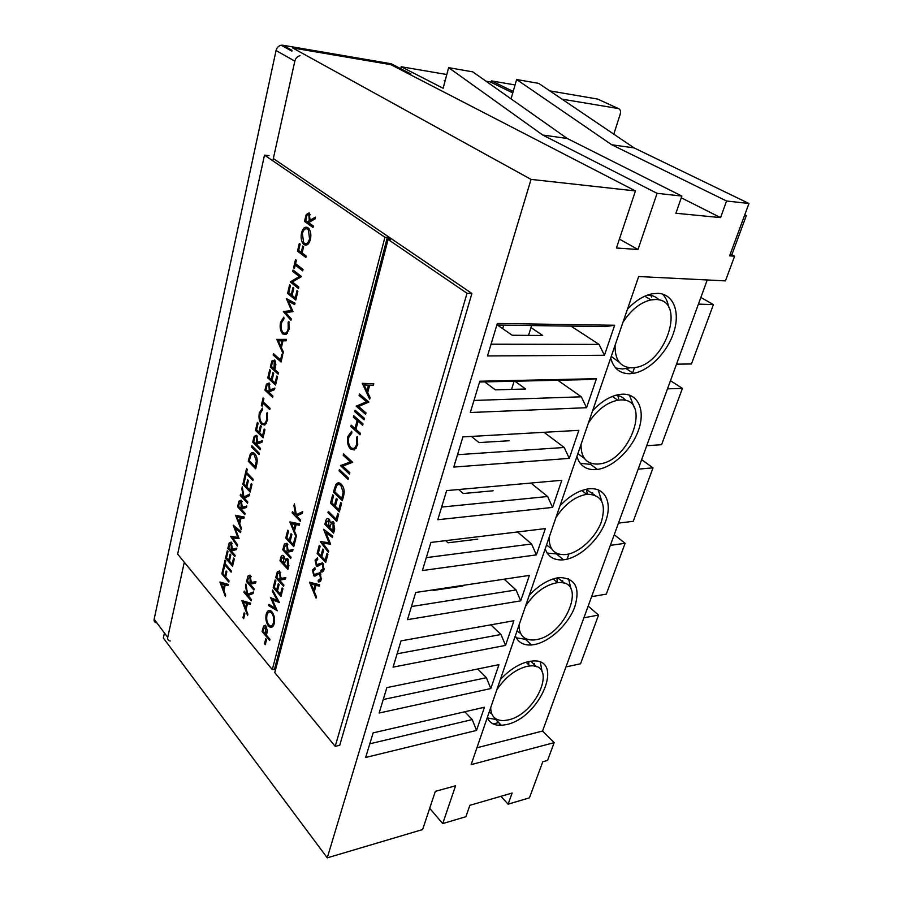 <?xml version="1.0" encoding="UTF-8"?>
<svg xmlns="http://www.w3.org/2000/svg" width="903" height="903" viewBox="0 0 903 903"><rect width="100%" height="100%" fill="white"/><g stroke="black" fill="none" stroke-linecap="round" stroke-linejoin="round"><path stroke-width="1.35" d="M659.134 299.965C656.323 296.94 652.688 295.315 648.241 295.112L647.541 295.1M615.09 345.239C614.751 359.744 620.293 367.273 631.728 367.848L635.012 367.544C666.177 364.033 686.765 299.401 655.713 299.514L651.007 299.909C640.317 302.415 630.971 309.887 622.957 322.326M610.699 358.039C613.487 368.413 619.808 373.65 629.662 373.74L633.387 373.379C649.392 370.738 667.565 352.068 673.875 331.943C680.354 311.817 673.424 293.893 657.881 293.34L652.192 293.814C643.636 295.608 635.385 300.755 627.45 309.232M615.632 367.972L622.506 369.022L630.012 367.792M625.881 400.582C623.442 397.478 620.135 395.695 615.925 395.221M581.024 444.502C580.956 457.776 586.589 464.3 597.944 464.063L599.22 463.928C630.452 461.207 652.372 397.749 620.451 399.961L617.81 400.221C606.602 402.569 596.804 410.176 588.395 423.022M576.904 456.489C579.861 465.801 586.228 470.17 596.003 469.594L597.368 469.447C613.261 467.314 632.055 449.163 638.647 429.772C645.431 410.38 638.331 393.584 622.483 394.171L619.232 394.487C610.056 396.169 601.184 401.587 592.605 410.752M580.2 463.295L590.618 464.368L597.368 469.447M536.427 666.753L530.772 661.188M490.69 707.692C490.961 716.418 495.363 720.718 503.885 720.583L508.107 719.939C536.811 714.284 558.189 662.904 529.959 665.94L526.912 666.38C515.297 669.439 505.274 677.25 496.831 689.802M487.259 717.693C489.765 723.055 494.483 725.606 501.402 725.335L506.481 724.567C540.22 717.829 565.323 657.508 532.07 661.064L528.605 661.56C518.819 663.829 509.394 669.834 500.33 679.587M487.349 717.919L495.657 719.431L501.402 725.335M564.668 583.44L557.738 577.796M518.999 625.203C519.202 635.407 524.146 640.329 533.797 639.979L536.303 639.629C566.395 635.204 588.135 578.688 557.501 582.706L556.225 582.875C544.498 585.392 534.249 593.181 525.512 606.218M515.353 635.814C518.096 642.417 523.48 645.464 531.517 644.968L534.576 644.539C549.916 641.581 568.19 624.492 574.658 607.234C580.516 587.898 575.425 578.01 559.386 577.581L558.031 577.751C548.144 579.545 538.538 585.426 529.226 595.393M516.279 637.811L525.467 639.29L531.517 644.968M594.445 494.889L586.07 489.291M549.058 537.635C549.182 549.543 554.668 555.187 565.538 554.577L566.192 554.498C579.579 552.692 595.811 537.488 601.421 521.686C606.41 503.897 601.725 494.742 587.356 494.223L586.713 494.302C575.03 496.481 564.793 504.201 555.977 517.464M545.186 548.9C548.144 556.97 554.239 560.605 563.461 559.804L564.364 559.691C580.098 557.512 599.095 539.701 605.699 521.166C612.539 502.61 605.224 487.168 589.264 488.783L588.372 488.884C578.631 490.419 569.15 496.108 559.928 505.951M547.162 553.087L558.968 554.149M586.555 407.704L470.316 412.513L479.82 381.224L596.454 378.696L586.555 407.704L581.329 396.812L473.985 400.447M552.568 507.418L437.797 519.722L446.635 490.6L561.813 480.283L552.568 507.418L547.636 496.515L441.635 507.068M520.715 600.845L407.479 619.661L415.719 592.481L529.384 575.403L520.715 600.845L516.053 589.952L411.463 606.534M490.814 688.549L379.147 713.031L386.856 687.623L498.964 664.642L490.814 688.549L486.401 677.69L383.244 699.52M476.536 730.425L365.659 757.47L373.131 732.875L484.448 707.241L476.536 730.425L472.235 719.578L369.812 743.79M505.533 645.385L393.076 667.125L401.045 640.859L513.931 620.722L505.533 645.385L500.996 634.493L397.117 653.795M536.382 554.882L422.378 570.549L430.912 542.432L545.344 528.605L536.382 554.882L531.585 543.978L426.284 557.648M569.285 458.385L453.769 467.077L462.923 436.894L578.846 430.336L569.285 458.385L564.206 447.482L457.528 454.706M604.434 355.274L487.485 355.94L497.339 323.466L614.661 325.261L604.434 355.274L599.05 344.404L491.051 344.201M730.324 253.946L734.602 256.192L729.624 255.842L748.959 203.491L726.565 201.008L720.56 217.612L675.907 213.255L681.878 196.075L657.091 193.332L542.692 135.021L567.242 138.486L681.878 196.075M635.452 190.939L390.864 64.666L292.606 47.927L531.043 179.392L635.452 190.939L616.433 248.009L637.992 249.499L657.091 193.332M531.043 179.392L327.258 857.85L422.615 829.552L435.336 791.355L455.575 785.779L442.718 823.581L465.903 816.707L469.865 805.318L512.125 793.048L508.096 804.178L529.44 797.846L542.771 761.771L547.557 760.45L554.16 742.65L471.14 764.627L638.669 276.532L725.448 280.878L734.602 256.192M726.565 201.008L611.715 144.751L634.087 147.9L748.959 203.491M611.715 144.751L516.606 79.52L538.741 83.392L634.087 147.9M542.692 135.021L448.633 67.646L472.766 71.868L567.242 138.486M516.606 79.52L511.053 98.856M448.633 67.646L443.136 88.268L401.225 66.754L446.804 74.52M485.983 81.191L490.194 81.902L512.769 92.896M445.168 80.672L444.197 80.514L445.089 80.965M476.931 747.774L542.545 731.046L707.241 279.975M542.545 731.046L554.16 742.65M401.225 66.754L400.74 68.673M442.718 823.581L429.693 808.309M500.883 796.311L508.096 804.178M530.987 327.575L542.714 335.487L512.204 335.25L497.497 325.08M514.924 381.213L525.636 389.012L495.318 389.848L484.674 381.89M509.134 440.743L479.019 442.583L471.366 436.42M493.173 490.769L463.25 493.535L458.6 489.528M477.732 539.159L448.023 542.793L445.676 540.649M462.787 586.002L433.282 590.449L432.74 589.93M498.727 722.592L493.219 723.924M164.436 632.98L163.341 638.003L327.258 857.85M744.749 214.903L746.307 215.67L731.859 254.748M746.307 215.67L744.535 215.49M565.944 666.933L580.55 663.784L598.565 615.078L583.891 617.787M610.338 545.356L625.113 543.313L606.308 594.129L591.612 596.657M638.173 469.142L653.027 467.856L633.251 521.302L618.453 523.119M667.486 388.843L682.42 388.392L661.594 444.682L646.717 445.732M698.414 304.119L713.415 304.604L691.45 363.965L676.505 364.157M700.852 297.448L713.415 304.604M670.466 380.694L682.42 388.392M641.627 459.672L653.027 467.856M614.232 534.7L625.113 543.313M588.169 606.094L598.565 615.078M619.402 239.092L637.992 249.499M617.821 395.525L618.634 398.72M650.837 295.394L651.458 297.008M634.493 367.623L632.416 373.526M568.901 553.957L567.073 559.171M586.578 489.403L587.187 494.099M556.993 577.931L557.151 582.401M528.865 661.504L528.695 664.743M464.797 711.756L472.235 719.578M477.721 668.999L486.401 677.69M490.86 624.842L500.996 634.493M504.145 579.195L516.053 589.952M517.521 531.969L531.585 543.978M530.874 483.049L547.636 496.515M544.046 432.311L564.206 447.482M578.846 430.336L462.923 436.905M557.772 380.265L581.329 396.812M596.454 378.696L587.153 379.61L479.583 382.003M570.989 326.118L599.05 344.404M614.661 325.261L605.066 326.604L496.853 325.069M601.737 501.142L598.204 489.821M546.496 545.096L551.315 548.347M571.08 589.106L568.551 578.71M516.979 631.107L520.534 633.353M542.093 671.809L540.4 662.283M489.144 712.196L491.672 713.686M634.188 407.355L629.459 395.13M577.864 453.701L584.23 458.216M668.592 307.11C667.746 301.658 665.714 297.313 662.497 294.051M611.263 356.403L619.492 362.487M681.28 197.813L720.56 217.612M657.565 298.487L658.163 299.773M624.131 398.708L624.729 400.3M592.537 492.575L593.09 494.517M562.625 580.685L563.111 582.988M534.294 663.547L534.655 666.233M613.803 134.175L620.214 114.207C620.982 111.092 620.316 109.195 618.216 108.518L562.005 99.138M513.31 91.011L511.775 90.751L511.358 92.208M410.662 74.893L410.91 73.922L407.761 73.391M300.056 55.693C297.392 56.325 295.653 58.131 294.829 61.122L272.841 160.813M184.302 562.242L167.732 637.36C167.405 639.414 168.251 640.633 170.249 641.006M515.049 84.938L491.537 80.92L491.13 82.354M618.216 108.518L597.662 99.07L549.825 90.887M410.91 73.922L391.191 63.763L282.774 45.218L292.075 50.365M511.775 90.751L491.537 80.92M294.829 61.122L276.047 50.534L154.131 619.232L167.732 637.36M156.659 622.867C154.661 622.483 153.826 621.264 154.131 619.232M276.047 50.534C276.837 47.599 278.553 45.827 281.183 45.218L282.774 45.218M531.619 325.565L528.537 335.374M514.112 381.235L511.549 389.407M452.538 587.029L449.062 588.079M503.716 325.17L502.655 328.647M486.401 381.845L486.074 382.928M358.604 406.519L365.975 412.874L365.591 414.308L356.222 406.215L366.483 401.733L359.089 395.435L359.473 394.001L368.898 402.016L358.604 406.519M360.455 433.372L360.071 434.772L350.827 426.555L351.199 425.155L354.981 428.507L357.125 420.448L353.333 417.118L353.705 415.707L363.006 423.868L362.634 425.29L358.073 421.295L355.929 429.343L360.455 433.372M342.734 466.095L349.845 472.743L349.484 474.12L340.442 465.655L350.341 461.884L343.196 455.281L343.558 453.904L352.667 462.302L342.734 466.095M341.255 484.177C344.066 487.236 344.833 491.198 343.569 496.086L342.316 500.747L333.421 492.124L335.803 484.651C337.417 482.383 339.235 482.236 341.255 484.177M338.648 514.36L336.751 521.403L327.97 512.667L328.32 511.335L336.198 519.169L337.733 513.457L338.648 514.36M322.879 543.279L328.748 551.112L328.399 552.422L320.283 541.597L329.019 542.703L323.556 529.26L332.778 536.145L332.417 537.477L325.78 532.499L330.622 544.148L322.879 543.279L330.487 543.832M322.8 563.167L324.019 569.714L320.971 572.084L320.87 570.414L323.139 568.788L322.439 564.443L321.457 564.07L317.619 566.328L316.389 566L315.079 560.153L317.529 557.851L317.743 559.567L315.903 561.203L316.581 564.578L322.8 563.167M316.073 598.192L309.503 582.187L319.685 584.794L319.312 586.171L316.027 585.325L314.312 591.725L316.445 596.815L316.073 598.192M467.02 293.272L335.194 746.352L274.76 672.611L388.109 239.442L467.02 293.272L471.897 293.441L273.338 158.544M320.136 573.066L321.355 579.613L318.33 581.938L318.217 580.268L320.486 578.676L319.786 574.342L318.815 573.958L315 576.159L313.792 575.843L312.472 569.985L314.899 567.727L315.113 569.432L313.296 571.046L313.973 574.432L320.136 573.066M327.891 554.284L325.701 562.434L317.134 553.449L319.29 545.344L320.159 546.259L318.353 553.076L320.971 555.83L322.8 548.99L323.68 549.904L321.852 556.745L325.159 560.21L327.01 553.358L327.891 554.284M334.663 529.158L333.591 533.142L324.866 524.327L325.622 521.471C326.209 518.785 327.292 517.904 328.873 518.83L330.419 522.532L333.421 521.945L334.663 529.158M341.582 503.445L339.314 511.877L330.475 503.185L332.71 494.799L333.613 495.679L331.728 502.745L334.437 505.398L336.334 498.332L337.237 499.212L335.352 506.29L338.76 509.642L340.668 502.553L341.582 503.445M348.423 478.037L348.061 479.403L339.054 470.903L339.415 469.549L348.423 478.037M350.466 448.949L350.093 448.577C347.553 445.292 346.842 441.206 347.948 436.318L351.662 431.25L351.888 432.966L348.851 437.244C347.96 441.285 348.547 444.648 350.624 447.346L350.906 447.617C353.468 449.401 355.387 448.249 356.662 444.163L356.617 437.199L357.498 436.465L357.611 445.01L354.269 449.965L350.466 448.949L352.463 448.486M364.485 418.382L364.101 419.805L354.777 411.678L355.15 410.267L364.485 418.382M369.666 399.137L362.295 383.335L373.797 383.809L373.368 385.389L369.666 385.231L367.702 392.545L370.095 397.557L369.666 399.137M388.109 239.442L390.491 239.588L387.308 237.433L384.926 237.275L272.3 669.608L177.643 554.115L264.489 155.124L269.015 155.609M384.926 237.275L264.489 155.124M300.609 520.004L300.281 521.279L292.132 512.87L292.459 511.595L295.552 514.778L293.96 505.669L294.423 503.84L296.297 514.586L302.753 511.662L302.313 513.367L296.658 515.929L300.609 520.004M295.8 538.719L293.768 546.642L285.743 538.086L287.741 530.208L288.565 531.077L286.883 537.714L289.344 540.333L291.037 533.684L291.861 534.553L290.156 541.202L293.261 544.498L294.965 537.838L295.8 538.719M288.87 565.718L287.91 569.454L279.998 560.774L280.675 558.099C281.149 555.729 282.052 554.882 283.407 555.548L285.021 559.284L287.73 558.833L288.87 565.718M282.944 588.767L280.98 596.42L273.191 587.616L275.122 579.997L275.923 580.889L274.298 587.3L276.679 589.998L278.316 583.575L279.117 584.478L277.481 590.901L280.483 594.298L282.142 587.864L282.944 588.767M274.252 623.623C273.282 626.896 271.724 628.003 269.591 626.93L268.462 625.903C266.125 622.675 265.358 618.815 266.182 614.322C267.141 610.947 268.71 609.818 270.9 610.947L271.984 611.929C274.354 615.191 275.11 619.086 274.252 623.623M266.554 639.663L265.279 644.686L264.5 643.749L265.787 638.726L266.554 639.663M251.497 599.637L251.203 600.811L243.912 592.255L244.205 591.093L246.959 594.332L245.526 585.652L245.932 583.981L247.625 594.208L253.382 591.996L252.998 593.564L247.964 595.495L251.497 599.637M244.882 613.735L243.663 618.69L242.918 617.799L244.137 612.855L244.882 613.735M310.429 239.408C308.961 244.363 306.828 246.079 304.018 244.566L303.047 243.596C301.184 240.841 300.676 237.308 301.512 232.997C302.945 227.974 305.09 226.213 307.946 227.714L309.018 228.786C310.824 231.608 311.287 235.152 310.429 239.408M302.708 270.855L295.236 265.076L294.434 268.484L293.599 267.83L295.518 259.601L296.376 260.256L295.574 263.676L303.036 269.444L302.708 270.855M297.843 291.297L295.766 300.044L287.594 293.419L289.626 284.738L290.473 285.404L288.746 292.719L291.263 294.739L292.99 287.414L293.825 288.091L292.098 295.416L295.258 297.967L296.997 290.619L297.843 291.297M282.82 333.952L282.323 333.455C280.235 330.577 279.648 326.863 280.573 322.315L283.802 317.134L284.005 318.725L281.375 323.093C280.619 326.863 281.104 329.922 282.82 332.281L283.192 332.643C285.438 334.042 287.109 332.744 288.204 328.748L288.136 322.19L288.904 321.4L289.039 329.448L286.138 334.482L282.82 333.952L285.088 333.963L284.411 333.275M282.729 354.935L281.059 361.99L273.157 354.992L273.474 353.671L280.551 359.936L281.917 354.213L282.729 354.935M277.548 376.777L275.584 385.05L267.785 377.917L269.715 369.688L270.516 370.411L268.891 377.33L271.272 379.52L272.909 372.578L273.711 373.311L272.074 380.253L275.088 382.996L276.736 376.043L277.548 376.777M269.749 409.612L262.841 403.077L262.107 406.192L261.328 405.447L263.1 397.918L263.879 398.663L263.145 401.79L270.053 408.325L269.749 409.612M264.951 429.794L263.055 437.786L255.493 430.347L257.355 422.39L258.134 423.146L256.565 429.839L258.879 432.119L260.459 425.415L261.238 426.171L259.658 432.876L262.57 435.754L264.173 429.027L264.951 429.794M259.375 453.295L259.071 454.548L251.587 447.008L251.881 445.766L259.375 453.295M252.908 480.486L246.293 473.59L245.593 476.57L244.837 475.791L246.53 468.601L247.275 469.379L246.575 472.359L253.201 479.256L252.908 480.486M247.806 502L247.512 503.219L240.243 495.42L240.525 494.212L243.279 497.158L241.846 488.579L242.252 486.852L243.945 496.966L249.679 494.076L249.296 495.702L244.273 498.219L247.806 502M241.225 529.7L235.581 515.297L244.228 517.035L243.923 518.333L241.135 517.769L239.701 523.819L241.53 528.39L241.225 529.7M235.13 555.368L234.848 556.541L227.804 548.471L229.204 543.019L231.202 542.048L232.421 549.227L236.846 548.155L236.496 549.611L232.082 550.683L231.857 551.631L235.13 555.368M231.134 572.186L224.87 564.86L224.204 567.66L223.504 566.824L225.084 560.074L225.795 560.898L225.14 563.709L231.405 571.023L231.134 572.186M225.366 596.477L219.937 582.029L228.233 584.376L227.94 585.629L225.265 584.862L223.899 590.63L225.66 595.224L225.366 596.477M229.057 580.922L228.786 582.074L221.845 573.879L223.301 567.648L224.012 568.484L222.827 573.563L224.949 576.08L226.145 570.989L226.867 571.825L225.66 576.915L229.057 580.922M234.295 558.878L232.556 566.215L225.547 558.088L227.263 550.796L227.974 551.62L226.529 557.761L228.685 560.244L230.13 554.092L230.852 554.927L229.396 561.079L232.105 564.206L233.561 558.043L234.295 558.878M232.771 537.895L237.602 544.938L237.32 546.134L230.637 536.382L237.782 537.341L233.256 525.207L240.819 531.393L240.537 532.589L235.085 528.12L239.103 538.639L232.771 537.895L238.979 538.312M245.097 513.412L244.803 514.62L237.579 506.764L239.013 501.154L241.203 500.149L242.32 507.305L246.858 505.985L246.496 507.486L241.97 508.795L241.744 509.777L245.097 513.412M251.993 484.358L250.165 492.067L242.839 484.335L244.634 476.66L245.39 477.439L243.866 483.895L246.113 486.265L247.636 479.809L248.393 480.599L246.869 487.067L249.691 490.047L251.237 483.568L251.993 484.358M254.736 453.712C257.073 456.421 257.739 460.022 256.7 464.526L255.684 468.815L248.257 461.207L250.21 454.311C251.429 452.313 252.829 452.019 254.42 453.419L254.736 453.712M260.527 448.441L260.222 449.705L252.716 442.188L254.217 436.33L256.689 435.291L257.648 442.391L262.367 440.687L261.994 442.244L257.287 443.937L257.039 444.965L260.527 448.441M261.531 424.218C259.184 421.374 258.461 417.558 259.375 412.761L262.423 408.066L262.626 409.623L260.143 413.585C259.387 417.525 259.974 420.663 261.881 422.988C264.003 424.557 265.584 423.462 266.622 419.714L266.554 413.371L267.277 412.682L267.412 420.471L264.669 425.053L261.531 424.218L263.428 423.778M272.954 396.078L272.65 397.388L264.918 390.175L266.464 384.102L269.117 382.985L269.997 390.073L274.862 388.053L274.478 389.667L269.625 391.688L269.365 392.737L272.954 396.078M278.485 372.815L278.169 374.135L270.336 367.058L271.905 360.94L274.749 360.083L275.855 364.609L274.851 369.53L278.485 372.815M283.057 353.592L276.815 339.393L286.432 339.359L286.082 340.826L282.978 340.837L281.375 347.621L283.395 352.125L283.057 353.592M285.777 312.607L291.285 318.928L290.958 320.317L283.339 311.569L291.511 310.576L286.386 298.6L295.021 303.205L294.683 304.593L288.463 301.275L293.024 311.614L285.777 312.607M292.369 281.973L298.837 287.109L298.509 288.508L290.281 281.962L299.254 276.51L292.753 271.419L293.08 270.02L301.365 276.487L292.369 281.973M306.219 256.057L305.88 257.479L297.505 251.136L299.311 243.438L300.168 244.081L298.69 250.368L301.263 252.309L302.742 246.011L303.611 246.654L302.121 252.953L306.219 256.057M313.341 226.043L313.002 227.5L304.492 221.359L306.219 214.575L309.131 212.848L310.101 220.23L315.463 217.104L315.045 218.91L309.673 222.025L309.39 223.21L313.341 226.043M247.58 615.474L241.891 600.563L250.628 603.148L250.312 604.423L247.501 603.588L246.056 609.457L247.896 614.198L247.58 615.474M254.149 588.869L253.856 590.054L246.519 581.555L247.986 576.069L250.029 575.109L251.339 582.514L255.944 581.588L255.583 583.056L250.989 583.97L250.752 584.93L254.149 588.869M269.963 639.324L269.658 640.509L262.084 631.468L263.597 626.061L265.516 625.226L267.412 630.712L266.441 635.148L269.963 639.324M277.289 610.8L268.631 605.62L268.947 604.389L275.246 608.283L270.629 597.718L277.232 600.326L272.277 591.262L272.582 590.031L279.422 602.493L272.413 599.919L277.289 610.8M283.892 585.099L283.576 586.329L275.742 577.559L277.323 571.881L279.569 570.944L280.889 578.541L285.822 577.559L285.438 579.083L280.506 580.053L280.257 581.047L283.892 585.099M291.059 557.196L290.732 558.449L282.774 549.837L284.377 544.035L287.109 543.403L288.012 550.661L293.035 549.509L292.628 551.067L287.617 552.196L287.357 553.212L291.059 557.196M296.173 537.274L289.84 521.923L299.627 523.842L299.265 525.23L296.116 524.598L294.468 531.009L296.534 535.897L296.173 537.274M387.308 237.433L274.512 669.213L275.37 670.274M274.512 669.213L272.3 669.608M335.194 746.352L339.72 745.291L471.897 293.441M228.143 584.794L225.265 584.862M222.669 583.541L222.352 582.717M226.472 584.704L223.402 583.451L221.246 583.722L223.334 589.174L224.407 584.625L221.246 583.722M226.563 584.343L224.407 584.625M224.271 589.049L223.334 589.174M222.962 573.744L221.845 573.879M225.885 575.967L224.949 576.08M226.01 564.725L224.87 564.86M224.429 566.712L223.504 566.824M226.698 557.952L225.547 558.088M229.622 560.131L228.685 560.244M233.053 564.093L232.105 564.206M228.978 548.335L227.804 548.471M231.157 543.38L231.36 542.793L229.204 543.019M236.767 548.46L232.421 549.227M233.346 550.367L233.663 549.092M229.362 545.683L228.798 548.121L231.134 550.807L231.326 543.595L229.362 545.683M232.274 543.493L231.326 543.595M232.082 550.695L231.134 550.807M233.922 537.77L233.109 536.596M231.303 536.314L230.637 536.382M238.573 537.262L237.782 537.341M236.631 527.973L235.085 528.12M236.146 515.41L235.536 515.466M244.07 517.724L241.135 517.769M238.336 516.798L237.918 515.771M242.365 517.656L236.947 516.934L239.114 522.352L240.243 517.588L236.947 516.934M242.422 517.385L240.243 517.588M240.074 522.261L239.114 522.352M238.866 506.651L237.579 506.764M241.022 501.47L239.013 501.154M246.745 506.47L242.32 507.305M243.268 508.423L243.562 507.204M239.182 503.851L238.595 506.357L240.999 508.976L241.203 501.628L239.182 503.851M242.196 501.549L241.203 501.628M241.948 508.886L240.999 508.976M244.916 497.903L244.16 497.09M241.552 495.307L240.243 495.42M245.447 496.842L243.279 497.158M242.535 488.523L241.846 488.579M249.431 495.126L243.945 496.966M244.182 484.222L242.839 484.335M247.072 486.198L246.113 486.265M250.662 489.968L249.691 490.047M247.67 473.499L246.293 473.59M245.797 475.723L244.837 475.791M249.668 461.117L248.257 461.207M252.084 454.198L250.21 454.311M252.468 454.085L253.529 452.809M254.939 453.927L253.766 454.412M249.307 460.744L255.21 466.783L256.339 461.038L254.183 454.728C252.851 453.588 251.7 453.927 250.741 455.733L249.307 460.744M256.181 466.727L255.21 466.783M255.673 454.886L254.443 454.965M257.231 460.981L256.339 461.038M253.043 446.929L251.587 447.008M254.183 442.109L252.716 442.188M256.328 436.51L254.217 436.33M256.429 436.217L256.847 435.449M262.186 441.432L257.648 442.391M258.63 443.452L258.913 442.323M254.386 439.084L253.777 441.702L256.271 444.197L256.486 436.646C255.425 436.138 254.725 436.95 254.386 439.084M257.581 436.589L256.486 436.646M257.231 444.141L256.271 444.197M257.005 430.268L255.493 430.347M259.85 432.074L258.879 432.119M263.552 435.697L262.57 435.754M260.369 412.727L259.375 412.761M264.681 423.36L266.193 423.62M267.581 419.681L266.622 419.714M267.446 413.337L266.554 413.371M264.895 424.941L263.755 424.117M264.455 403.02L262.841 403.077M262.299 405.424L261.328 405.447M266.566 390.13L264.918 390.175M268.022 384.068L266.464 384.102M268.699 384.057L269.229 383.098M274.636 389.024L269.997 390.073M271.013 391.101L271.272 390.04M266.645 386.902L266.001 389.611L268.575 392.004L269.218 389.362L268.801 384.283C267.706 383.831 266.983 384.701 266.645 386.902M269.974 384.26L268.801 384.283M269.546 391.981L268.575 392.004M269.489 377.883L267.785 377.917M272.254 379.497L271.272 379.52M276.07 382.985L275.088 382.996M272.074 367.036L270.336 367.058M274.083 361.098L271.905 360.94M274.151 360.929L274.681 360.015M272.074 363.774L271.442 366.46L274.049 368.808L274.241 361.211C273.146 360.737 272.424 361.595 272.074 363.774M275.46 361.211L274.241 361.211M275.596 366.234L274.67 366.246M275.02 368.796L274.049 368.808M274.963 354.981L273.157 354.992M281.544 359.936L280.551 359.936M279.591 340.837L279.027 339.596L276.769 339.584M279.027 339.596L276.815 339.393M279.072 339.404L286.432 339.381M281.996 340.837L278.338 340.837L280.731 346.188L281.996 340.837L282.978 340.837M281.713 346.188L280.731 346.188M281.578 322.326L280.573 322.315M285.845 332.947L287.481 333.252M289.186 328.76L288.204 328.748M289.118 322.213L288.136 322.19M285.98 334.561L285.088 333.963M286.432 312.551L285.608 311.614L283.339 311.569M285.608 311.614L283.384 311.366M285.653 311.411L292.628 310.734M292.572 310.598L291.511 310.576M289.682 301.297L289.141 300.067M294.931 303.566L290.732 301.331L288.463 301.275M296.128 298.543L295.416 297.979M292.12 295.315L291.421 294.75M289.705 293.486L287.594 293.419M292.245 294.773L291.263 294.739M296.252 298.001L295.258 297.967M292.459 282.041L290.281 281.962M292.617 281.826L290.348 281.668M292.628 281.759L301.309 276.747M301.342 276.589L299.254 276.51M294.999 271.521L292.753 271.419M303.036 269.444L297.527 265.189L295.236 265.076M294.581 267.875L293.599 267.83M296.534 265.132L296.681 264.534M306.207 256.102L299.796 251.26L297.505 251.136M302.257 252.366L301.263 252.309M306.794 245.006L304.018 244.566M306.32 244.702L305.225 243.573M302.516 233.064L301.512 232.997M305.824 228.696L307.494 227.432M306.783 243.358L308.442 243.742M309.097 228.899L307.494 229.08M307.607 229.159C305.293 228.007 303.555 229.475 302.392 233.561L303.589 242.376L304.345 243.133C306.636 244.318 308.363 242.873 309.537 238.821L308.442 229.994L307.607 229.159L309.345 229.272M310.542 238.889L309.537 238.821M313.307 226.213L306.794 221.528L304.492 221.359M307.415 214.666L306.219 214.575M308.736 214.271L309.503 213.176M315.045 218.865L312.404 220.4L310.101 220.23M309.526 222.646L308.521 222.578L309.232 219.632L308.792 214.304L309.853 214.677M311.219 221.133L311.411 220.332M308.792 214.304C307.584 214.034 306.783 215.106 306.399 217.521L305.699 220.535L308.521 222.578M243.923 617.652L242.918 617.799M250.537 603.531L247.501 603.588M244.69 602.12L244.363 601.296M248.675 603.418L245.447 602.019L243.268 602.324L245.458 607.945L246.598 603.317L243.268 602.324M248.776 603.001L246.598 603.317M246.463 607.798L245.458 607.945M248.833 595.156L247.998 594.185M245.063 592.097L243.912 592.255M249.138 594.005L246.959 594.332M246.192 585.562L245.526 585.652M253.235 592.594L247.625 594.208M247.693 581.397L246.519 581.555M249.928 576.486L250.176 575.787L247.986 576.069M255.91 581.746L251.339 582.514M252.197 583.733L252.535 582.356M248.156 578.778L247.557 581.239L249.996 584.06L250.199 576.735L248.156 578.778M251.169 576.611L250.199 576.735M251.621 583.846L249.996 584.06M265.561 643.579L264.5 643.749M263.213 631.287L262.084 631.468M265.459 626.648L265.798 625.723L263.597 626.061M263.755 628.827L263.157 631.22L265.663 634.222L265.854 626.998L263.755 628.827M266.825 626.84L265.854 626.998M267.243 631.784L266.272 631.942M266.724 634.041L265.663 634.222M269.918 625.677L268.462 625.903M267.299 614.153L266.182 614.322M269.071 612.099L270.268 610.62M272.413 626.885L270.945 625.858M272.096 625.316L273.609 625.395M271.735 611.658L270.584 612.211M271.679 613.126L270.844 612.358C269.06 611.489 267.773 612.426 266.972 615.169C266.272 618.848 266.87 622.032 268.767 624.718L269.658 625.531C271.397 626.366 272.661 625.429 273.451 622.743C274.196 619.029 273.609 615.823 271.679 613.126L272.74 612.968M274.467 622.585L273.451 622.743M276.352 608.712L275.584 608.238M270.505 605.349L268.631 605.62M276.104 608.159L275.246 608.283M273.767 599.727L273.349 598.791M278.158 600.19L277.232 600.326M273.191 591.138L272.277 591.262M278.722 601.206L274.625 599.603L272.413 599.919M274.422 587.447L273.191 587.616M277.752 589.851L276.679 589.998M281.567 594.151L280.483 594.298M276.995 577.401L275.742 577.559M279.298 572.254L279.546 571.599L277.323 571.881M285.788 577.717L280.889 578.541M281.68 579.816L282.063 578.383M277.492 574.692L276.849 577.243L279.456 580.144L280.099 577.66L279.682 572.558L276.431 574.85M280.72 572.434L279.682 572.558M281.194 579.918L279.456 580.144M281.296 560.616L279.998 560.774M283.181 556.88L283.655 555.763M287.515 558.618L285.021 559.284M286.499 559.668L286.488 559.104M281.544 558.754L281.115 560.424L283.644 563.19L283.44 557.106L281.544 558.754M284.468 556.982L283.44 557.106M284.942 562.23L283.858 562.366M284.716 563.066L283.644 563.19M284.659 563.269L284.456 564.082L287.402 567.321L287.414 560.074L285.416 560.786L284.659 563.269M288.475 559.95L287.414 560.074M288.937 565.413L287.865 565.549M288.486 567.186L287.402 567.321M284.095 549.679L282.774 549.837M286.398 544.351L286.612 543.787L284.377 544.035M286.612 543.787L286.928 543.222M292.956 549.78L288.012 550.661M288.813 551.925L289.186 550.525M284.558 546.868L283.892 549.464L286.544 552.331L287.199 549.803L286.782 544.644L284.558 546.868M287.854 544.532L286.782 544.644M287.617 552.196L286.544 552.331M287.098 537.94L285.743 538.086M290.416 540.208L289.344 540.333M294.344 544.385L293.261 544.498M290.439 522.047L289.795 522.103M299.435 524.587L296.116 524.598M292.73 523.537L292.256 522.397M297.279 524.485L291.387 523.672L293.814 529.451L295.112 524.406L291.387 523.672M297.358 524.18L295.112 524.406M294.897 529.339L293.814 529.451M297.29 515.647L296.376 514.699M293.565 512.735L292.132 512.87M297.776 514.45L295.552 514.778M294.728 505.601L293.96 505.669M302.516 512.577L296.297 514.586M319.538 585.336L316.027 585.325M312.472 583.88L312.043 582.841M317.134 585.178L313.364 583.756L311.106 584.06L313.634 590.099L314.978 585.065L311.106 584.06M317.246 584.749L314.978 585.065M314.786 589.93L313.634 590.099M320.023 581.701L318.33 581.938M320.576 581.239L320.497 579.963L321.254 579.94M321.558 578.53L320.486 578.676M320.881 574.195L319.786 574.342M320.633 573.721L318.815 573.958M316.095 575.572L313.499 575.572M315.768 575.279L315.215 574.5M314.086 569.782L312.472 569.985M314.786 569.5L315.034 568.856M316.569 574.319L315.147 574.5M317.416 574.206L318.77 573.202L316.501 573.495M318.77 573.202L319.583 572.626M322.619 571.87L320.971 572.084M323.229 571.373L323.139 570.12L323.906 570.086M324.222 568.642L323.139 568.788M323.556 564.296L322.439 564.443M323.308 563.833L321.457 564.07M318.703 565.741L316.118 565.752M318.387 565.47L317.811 564.646L321.4 563.348L319.131 563.63M316.66 559.95L315.079 560.153M317.416 559.634L317.664 559.002M319.165 564.477L320.046 564.375M321.4 563.348L322.258 562.738M318.545 553.291L317.134 553.449M322.134 555.684L320.971 555.83M326.333 560.063L325.159 560.21M323.929 543.166L322.902 541.789M321.016 541.507L320.283 541.597M329.979 542.59L329.019 542.703M327.1 532.352L326.83 531.709M327.62 532.296L325.78 532.499M326.367 524.169L324.866 524.327M328.286 520.015L328.873 518.83M333.151 521.686L330.419 522.532M326.581 522.126L326.107 523.909L328.895 526.72L328.681 520.309L326.581 522.126M329.855 520.184L328.681 520.309M330.306 525.715L329.121 525.839M330.058 526.596L328.895 526.72M330.024 526.754L329.787 527.623L333.038 530.908L333.072 523.266L330.859 524.101L330.024 526.754M334.268 523.142L333.072 523.266M334.731 528.898L333.546 529.023M334.223 530.783L333.038 530.908M329.493 512.509L327.97 512.667M337.383 519.056L336.198 519.169M332.044 503.05L330.475 503.185M335.611 505.296L334.437 505.398M339.946 509.529L338.76 509.642M335.024 491.988L333.421 492.124M338.015 484.618L335.803 484.651M338.106 484.471L339.483 482.992M341.402 484.324L339.788 484.73M334.674 491.661L341.752 498.512L343.151 492.248L340.894 485.532C339.201 483.94 337.711 484.177 336.435 486.232L334.674 491.661M342.937 498.4L341.752 498.512M342.316 485.419L340.894 485.532M344.224 492.158L343.151 492.248M340.724 470.779L339.054 470.903M343.219 465.925L340.442 465.655M342.756 465.496L340.521 465.361M342.835 465.203L352.215 461.884M352.08 461.772L350.341 461.884M344.935 455.18L343.196 455.281M349.168 436.251L347.948 436.318M354.202 448.148L356.335 448.125M357.836 444.095L356.662 444.163M357.69 437.142L356.617 437.199M354.495 449.875L352.791 448.814M356.019 428.993L355.443 428.485M352.678 426.464L350.827 426.555M356.166 428.451L354.981 428.507M359.225 421.238L359.371 420.674M359.022 420.369L357.125 420.448M355.229 417.039L353.333 417.118M359.97 421.204L358.073 421.295M356.696 411.599L354.777 411.678M358.875 406.406L356.222 406.215M358.559 406.136L356.301 405.91M358.638 405.831L368.593 401.756M368.492 401.666L366.483 401.733M361.087 395.367L359.089 395.435M365.286 384.971L364.586 383.493L362.25 383.538M373.413 385.242L369.666 385.231M368.131 390.931L366.934 390.943L368.48 385.186L364.101 384.994L366.934 390.943M370.806 385.209L364.101 384.994M370.828 385.129L368.48 385.186M498.084 725.256L500.702 724.624M229.351 545.762L228.414 545.863M232.613 548.324L231.71 548.426M239.148 504.009L238.211 504.088M242.501 506.448L241.586 506.527M249.883 458.363L248.912 458.419M256.554 465.135L255.594 465.203M254.33 439.343L253.371 439.4M257.818 441.59L256.881 441.635M266.554 387.263L265.595 387.285M270.155 389.34L269.218 389.362M271.972 364.169L271.002 364.18M306.241 218.21L305.248 218.142M310.214 219.7L309.232 219.632M248.156 578.8L247.162 578.925M251.553 581.543L250.594 581.667M263.778 628.748L262.728 628.906M281.115 577.536L280.099 577.66M281.77 557.964L280.675 558.099M284.535 546.947L283.474 547.06M288.238 549.679L287.199 549.803M326.818 521.347L325.622 521.471M335.408 489.008L334.223 489.099M343.411 496.673L342.214 496.785M526.043 662.204L529.959 665.94M553.144 578.925L557.501 582.706M557.072 554.419L563.461 559.804M581.837 490.51L586.713 494.302M612.313 396.451L617.81 400.221M626.23 368.684L633.387 373.379M644.776 296.218L651.007 299.909M291.895 51.166L281.183 45.218M231.112 543.392L232.173 543.279M241.033 501.481L242.128 501.379M254.183 454.728L255.504 454.649M274.343 361.324L275.505 361.313M282.323 333.455L284.58 333.467M303.047 243.596L305.349 243.731M308.442 229.994L309.774 230.084M309.119 214.621L310.339 214.722M249.95 576.498L251.045 576.362M265.527 626.693L266.645 626.513M269.591 626.93L271.803 626.58M270.844 612.358L272.175 612.166M279.456 572.344L280.607 572.197M283.237 556.914L284.377 556.779M287.21 559.883L288.373 559.736M286.59 544.475L287.764 544.34M319.594 574.161L320.791 574.003M313.792 575.843L316.061 575.55M322.269 564.285L323.477 564.127M316.389 566L318.657 565.707M328.579 520.218L329.809 520.094M332.959 523.164L334.212 523.04M350.093 448.577L352.283 448.441"/></g></svg>
